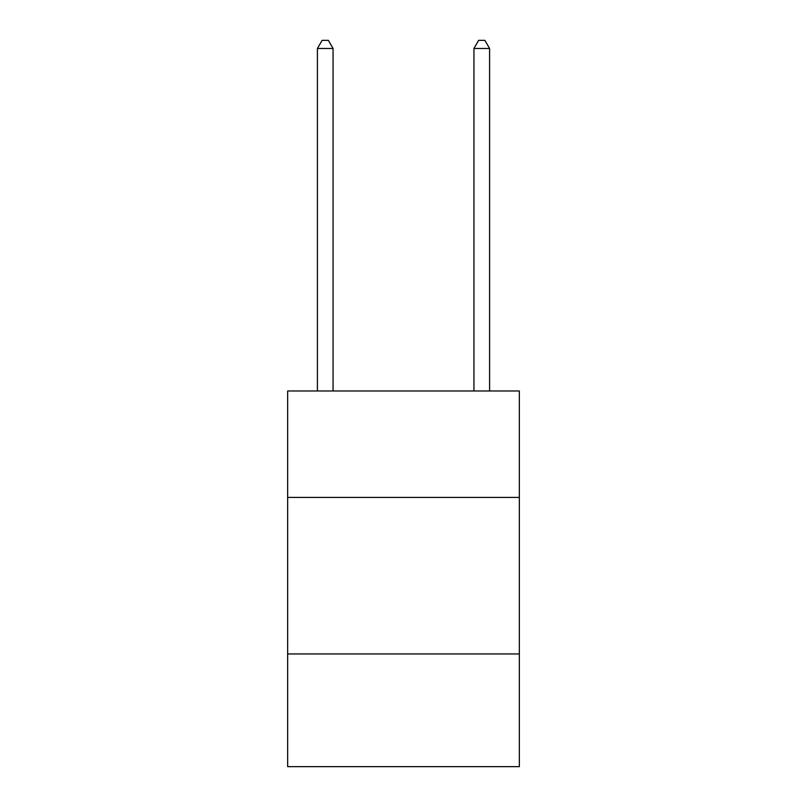 <?xml version="1.0" encoding="UTF-8"?>
<svg xmlns="http://www.w3.org/2000/svg" width="807" height="807" viewBox="0 0 807 807"><rect width="100%" height="100%" fill="white"/><g stroke="black" fill="none" stroke-linecap="round" stroke-linejoin="round"><path stroke-width="1.21" d="M519.335 497.415L519.335 390.981L287.665 390.981L287.665 497.415L519.335 497.415L519.335 766.65L287.665 766.65L287.665 497.415M519.335 653.952L287.665 653.952M333.059 390.981L333.059 48.491L317.413 48.491L317.413 390.981M317.413 48.491L322.104 40.35L328.368 40.35L333.059 48.491M489.587 390.981L489.587 48.491L473.941 48.491L473.941 390.981M473.941 48.491L478.632 40.35L484.896 40.35L489.587 48.491"/></g></svg>

